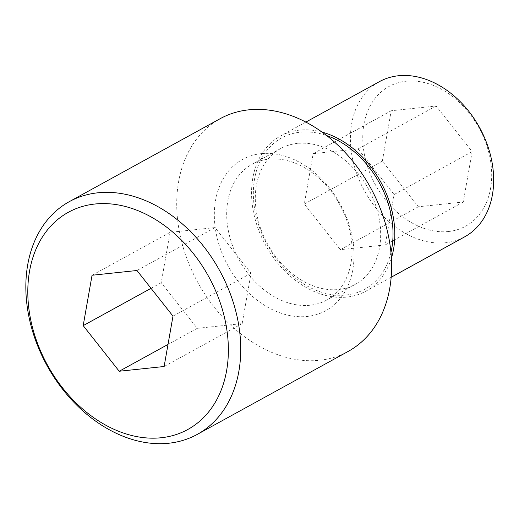 <?xml version="1.0" encoding="UTF-8"?>
<svg xmlns="http://www.w3.org/2000/svg" width="519" height="519" viewBox="0 0 519 519"><rect width="100%" height="100%" fill="white"/><g stroke="black" fill="none" stroke-linecap="round" stroke-linejoin="round"><path stroke-width="0.39" stroke-dasharray="2.6 1.95" d="M310.038 305.237A77.467 57.466 61.2 0 1 233.978 249.36A77.467 57.466 61.2 0 1 252.046 164.309A77.467 57.466 61.2 0 1 268.699 159.151A77.467 57.466 61.2 0 1 344.765 215.028A77.467 57.466 61.2 0 1 326.698 300.073A77.467 57.466 61.2 0 1 310.038 305.237M261.135 153.663A86.323 64.032 -118.8 0 0 218.233 242.029A86.323 64.032 -118.8 0 0 307.203 316.447A86.323 64.032 -118.8 0 0 350.104 228.081A86.323 64.032 -118.8 0 0 261.135 153.663M297.316 143.413A77.467 57.466 -118.8 0 0 280.656 148.577A77.467 57.466 -118.8 0 0 262.588 233.628A77.467 57.466 -118.8 0 0 338.654 289.505A77.467 57.466 -118.8 0 0 355.314 284.341A77.467 57.466 -118.8 0 0 373.382 199.29A77.467 57.466 -118.8 0 0 297.316 143.413M390.95 252.435A86.323 64.032 61.2 0 1 346.218 294.993A86.323 64.032 61.2 0 1 257.249 220.569A86.323 64.032 61.2 0 1 300.157 132.209A86.323 64.032 61.2 0 1 326.691 135.576M448.5 231.513A79.679 59.108 61.2 0 1 366.375 162.817A79.679 59.108 61.2 0 1 405.981 81.249A79.679 59.108 61.2 0 1 488.107 149.946A79.679 59.108 61.2 0 1 448.5 231.513M379.376 81.665A88.535 65.673 -118.8 0 0 358.733 178.86A88.535 65.673 -118.8 0 0 445.659 242.723A88.535 65.673 -118.8 0 0 464.7 236.82M391.391 258.203A88.535 65.673 61.2 0 1 365.85 291.178A88.535 65.673 61.2 0 1 346.809 297.076A88.535 65.673 61.2 0 1 259.883 233.219A88.535 65.673 61.2 0 1 280.526 136.017A88.535 65.673 61.2 0 1 299.567 130.12A88.535 65.673 61.2 0 1 322.059 132.111M348.158 351.421A132.799 98.513 61.2 0 1 319.6 360.27A132.799 98.513 61.2 0 1 189.208 264.482A132.799 98.513 61.2 0 1 220.179 118.682M382.341 161.13L391.209 110.755L436.109 106.006L472.141 151.632L463.272 202.008L418.372 206.757L382.341 161.13L304.296 204.038L313.165 153.669L391.209 110.755M313.165 153.669L358.071 148.921L394.103 194.547L385.234 244.923L340.334 249.665L304.296 204.038M340.334 249.665L418.372 206.757M385.234 244.923L463.272 202.008M394.103 194.547L472.141 151.632M358.071 148.921L436.109 106.006M214.996 227.594L170.096 232.337L161.227 282.712L197.259 328.339L242.165 323.597L251.027 273.221L214.996 227.594L136.958 270.503M251.027 273.221L172.989 316.129M242.165 323.597L164.121 366.505M197.259 328.339L168.007 344.428M161.227 282.712L151.029 288.324M170.096 232.337L92.058 275.252M305.847 122.095L280.526 136.017M280.656 148.577L252.046 164.309M355.314 284.341L326.698 300.073M391.17 277.256L365.85 291.178"/><path stroke-width="0.78" d="M391.17 277.256L464.7 236.82A88.535 65.673 -118.8 0 0 485.343 139.624A88.535 65.673 -118.8 0 0 398.417 75.761A88.535 65.673 -118.8 0 0 379.376 81.665L305.847 122.095M95.016 204.006A123.95 91.947 -118.8 0 0 33.411 330.888A123.95 91.947 -118.8 0 0 161.162 437.751A123.95 91.947 -118.8 0 0 222.768 310.868A123.95 91.947 -118.8 0 0 95.016 204.006M168.727 443.239A132.799 98.513 61.2 0 1 38.328 347.451A132.799 98.513 61.2 0 1 69.299 201.651A132.799 98.513 61.2 0 1 97.857 192.802A132.799 98.513 61.2 0 1 228.256 288.59A132.799 98.513 61.2 0 1 197.278 434.39A132.799 98.513 61.2 0 1 168.727 443.239M69.299 201.651L220.179 118.682A132.799 98.513 61.2 0 1 248.737 109.833A132.799 98.513 61.2 0 1 379.13 205.621A132.799 98.513 61.2 0 1 348.158 351.421L197.278 434.39M136.958 270.503L92.058 275.252L83.189 325.627L119.221 371.254L164.121 366.505L172.989 316.129L136.958 270.503M322.059 132.111A88.535 65.673 61.2 0 1 391.391 258.203M326.691 135.576A86.323 64.032 61.2 0 1 390.95 252.435M168.007 344.428L119.221 371.254M151.029 288.324L83.189 325.627"/></g></svg>
